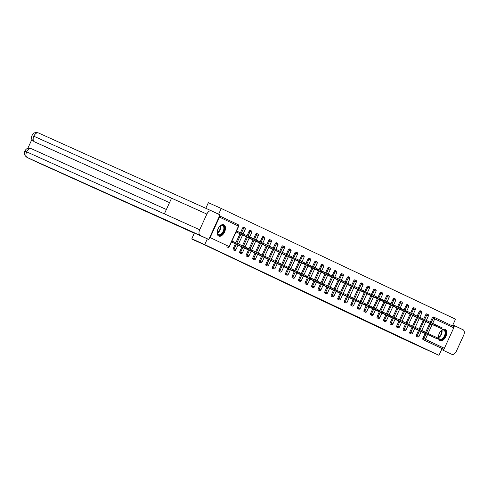 <?xml version="1.0" encoding="UTF-8"?>
<svg xmlns="http://www.w3.org/2000/svg" width="488" height="488" viewBox="0 0 488 488"><rect width="100%" height="100%" fill="white"/><g stroke="black" fill="none" stroke-linecap="round" stroke-linejoin="round"><path stroke-width="0.73" d="M445.147 329.37A6.198 3.617 114.2 0 0 445.111 329.351A6.198 3.617 114.2 0 0 439.279 333.493A6.198 3.617 114.2 0 0 439.987 340.642A6.198 3.617 114.2 0 0 440.017 340.661A6.198 3.617 114.2 0 0 445.849 336.519A6.198 3.617 114.2 0 0 445.147 329.37M223.888 224.803A6.198 3.617 114.2 0 0 223.858 224.785A6.198 3.617 114.2 0 0 218.026 228.921A6.198 3.617 114.2 0 0 218.728 236.076A6.198 3.617 114.2 0 0 218.764 236.094A6.198 3.617 114.2 0 0 224.596 231.952A6.198 3.617 114.2 0 0 223.888 224.803M205.796 208.297L208.37 202.679L221.259 208.48L218.624 214.232M452.425 325.929L455.511 319.189L221.259 208.48M430.215 322.3L432.295 317.755A1.19 0.695 -65.8 0 1 433.417 316.968A1.19 0.695 -65.8 0 1 433.423 316.968L434.35 317.389A1.19 0.97 115.3 0 1 434.375 317.401L453.358 326.368A1.19 0.97 115.3 0 1 453.748 327.851L444.385 348.304A1.19 0.97 115.3 0 1 443.006 348.987L442.061 348.566L438.968 355.325L401.221 338.05L192.065 238.925M209.285 238.327A1.19 0.97 -64.7 0 0 210.127 237.595L219.49 217.142A1.19 0.97 -64.7 0 0 219.496 216.025M226.816 246.836A1.19 0.695 -65.8 0 1 226.81 246.836L227.744 247.257A1.19 0.97 -64.7 0 0 229.128 246.568L238.486 226.121L219.49 217.142M236.521 230.964L237.967 231.648M191.961 239.15L204.319 244.714L191.827 238.809L194.346 232.965L208.766 239.462L220.015 214.891L211.481 210.859A4.886 2.855 114.2 0 0 211.45 210.846A4.886 2.855 114.2 0 0 206.869 214.079L171.556 198.183L164.377 213.866L199.69 229.763L206.869 214.079M191.827 238.809L204.716 244.61L207.363 238.827M438.968 355.325L204.716 244.61M231.464 242.005L234.74 243.481M238.791 232.02L236.528 230.946M425.756 314.662A1.19 0.695 -65.8 0 1 426.872 313.875A1.19 0.695 -65.8 0 1 426.878 313.875L427.817 314.296A1.19 0.695 114.2 0 0 427.817 314.296A1.19 0.695 114.2 0 0 426.695 315.089L425.756 314.662L423.675 319.207M416.392 335.116L417.331 335.537A1.19 0.695 -65.8 0 0 417.466 336.921A1.19 0.695 114.2 0 0 417.472 336.921L416.532 336.5A1.19 0.695 -65.8 0 1 416.532 336.5A1.19 0.695 -65.8 0 1 416.526 336.494A1.19 0.695 -65.8 0 1 416.392 335.116L418.576 330.352M419.076 329.254L423.169 320.305M442.061 348.566L423.065 339.587A1.19 0.695 -65.8 0 1 422.931 338.208L425.115 333.444M425.615 332.346L429.715 323.398M227.756 247.257L226.81 246.836A1.19 0.695 -65.8 0 1 226.804 246.83L227.744 247.257A1.19 0.695 114.2 0 0 227.756 247.257A1.19 1.19 0 0 0 229.329 246.672L238.687 226.219A1.19 1.19 0 0 0 238.114 224.645A1.19 0.97 -64.7 0 0 238.101 224.639L219.563 215.879L238.114 224.645A1.19 0.97 -64.7 0 1 238.486 226.121L238.687 226.219M414.641 328.576L417.917 330.053M412.671 308.483A1.19 0.695 -65.8 0 1 413.787 307.69A1.19 0.695 -65.8 0 1 413.793 307.696L414.733 308.117A1.19 0.695 114.2 0 0 414.733 308.117A1.19 0.695 114.2 0 0 413.61 308.904L412.671 308.483L410.591 313.028M403.308 328.93L404.247 329.357A1.19 0.695 -65.8 0 0 404.381 330.736A1.19 0.695 114.2 0 0 404.387 330.742L403.448 330.315A1.19 0.695 -65.8 0 1 403.448 330.315A1.19 0.695 -65.8 0 1 403.442 330.315A1.19 0.695 -65.8 0 1 403.308 328.93L405.491 324.166M405.992 323.068L410.085 314.12M401.557 322.391L404.833 323.873M397.506 306.842L399.587 302.298A1.19 0.695 -65.8 0 1 400.703 301.505A1.19 0.695 -65.8 0 1 400.709 301.511M390.223 322.745L391.162 323.172A1.19 0.695 -65.8 0 0 391.297 324.55A1.19 0.695 114.2 0 0 391.303 324.557L390.363 324.13A1.19 0.695 -65.8 0 1 390.363 324.13A1.19 0.695 -65.8 0 1 390.357 324.13A1.19 0.695 -65.8 0 1 390.223 322.745L392.407 317.981M392.907 316.889L397.006 307.94M388.472 316.206L391.748 317.688M386.502 296.112A1.19 0.695 -65.8 0 1 387.618 295.325A1.19 0.695 -65.8 0 1 387.625 295.325L388.564 295.746A1.19 0.695 114.2 0 0 388.564 295.746A1.19 0.695 114.2 0 0 387.441 296.539L386.502 296.112L384.422 300.657M377.139 316.566L378.078 316.986A1.19 0.695 -65.8 0 0 378.212 318.371A1.19 0.695 114.2 0 0 378.218 318.371L377.279 317.95A1.19 0.695 -65.8 0 1 377.279 317.95A1.19 0.695 -65.8 0 1 377.273 317.944A1.19 0.695 -65.8 0 1 377.139 316.566L379.322 311.801M379.823 310.704L383.922 301.755M375.388 310.02L378.664 311.503M373.418 289.927A1.19 0.695 -65.8 0 1 374.534 289.14A1.19 0.695 -65.8 0 1 374.546 289.14L375.479 289.561A1.19 0.695 114.2 0 0 375.479 289.561A1.19 0.695 114.2 0 0 374.357 290.354L373.418 289.927L371.337 294.478M364.054 310.38L365 310.801A1.19 0.695 -65.8 0 0 365.128 312.186A1.19 0.695 114.2 0 0 365.134 312.186L364.194 311.765A1.19 0.695 -65.8 0 1 364.194 311.765A1.19 0.695 -65.8 0 1 364.188 311.759A1.19 0.695 -65.8 0 1 364.054 310.38L366.238 305.616M366.738 304.518L370.837 295.569M362.303 303.841L365.579 305.317M360.333 283.748A1.19 0.695 -65.8 0 1 361.455 282.955A1.19 0.695 -65.8 0 1 361.462 282.961L362.395 283.382A1.19 0.695 114.2 0 0 362.395 283.382A1.19 0.695 114.2 0 0 361.279 284.168L360.333 283.748L358.253 288.292M350.97 304.195L351.915 304.622A1.19 0.695 -65.8 0 0 352.043 306A1.19 0.695 114.2 0 0 352.049 306.006L351.11 305.579A1.19 0.695 -65.8 0 1 351.11 305.579A1.19 0.695 -65.8 0 1 351.104 305.579A1.19 0.695 -65.8 0 1 350.97 304.195L353.153 299.431M353.654 298.339L357.753 289.384M349.219 297.656L352.495 299.138M345.168 282.107L347.249 277.562A1.19 0.695 -65.8 0 1 348.371 276.769A1.19 0.695 -65.8 0 1 348.377 276.775M337.885 298.015L338.831 298.436A1.19 0.695 -65.8 0 0 338.959 299.815A1.19 0.695 114.2 0 0 338.971 299.821L338.025 299.394A1.19 0.695 -65.8 0 1 338.025 299.394A1.19 0.695 -65.8 0 1 338.019 299.394A1.19 0.695 -65.8 0 1 337.885 298.015L340.069 293.245M340.569 292.153L344.668 283.205M336.134 291.47L339.41 292.952M334.164 271.377A1.19 0.695 -65.8 0 1 335.286 270.59A1.19 0.695 -65.8 0 1 335.293 270.59L336.226 271.011A1.19 0.695 114.2 0 0 336.226 271.011A1.19 0.695 114.2 0 0 335.11 271.804L334.164 271.377L332.084 275.921M324.801 291.83L325.746 292.251A1.19 0.695 -65.8 0 0 325.874 293.636A1.19 0.695 114.2 0 0 325.886 293.636L324.941 293.215A1.19 0.695 -65.8 0 1 324.941 293.215A1.19 0.695 -65.8 0 1 324.935 293.209A1.19 0.695 -65.8 0 1 324.801 291.83L326.984 287.066M327.485 285.968L331.584 277.019M323.05 285.291L326.332 286.767M321.08 265.197A1.19 0.695 -65.8 0 1 322.202 264.404A1.19 0.695 -65.8 0 1 322.208 264.411L323.141 264.832A1.19 0.695 114.2 0 0 323.141 264.832A1.19 0.695 114.2 0 0 322.025 265.618L321.08 265.197L319 269.742M311.716 285.645L312.662 286.072A1.19 0.695 -65.8 0 0 312.796 287.45A1.19 0.695 114.2 0 0 312.82 287.462A1.19 0.695 114.2 0 0 312.802 287.456L311.856 287.029A1.19 0.695 -65.8 0 1 311.856 287.029A1.19 0.695 -65.8 0 1 311.85 287.029A1.19 0.695 -65.8 0 1 311.716 285.645L313.9 280.881M314.4 279.783L318.499 270.834M309.965 279.106L313.247 280.588M307.995 259.012A1.19 0.695 -65.8 0 1 309.118 258.219A1.19 0.695 -65.8 0 1 309.124 258.225L310.057 258.646A1.19 0.695 114.2 0 0 310.057 258.646A1.19 0.695 114.2 0 0 308.941 259.433L307.995 259.012L305.915 263.557M298.632 279.459L299.577 279.886A1.19 0.695 -65.8 0 0 299.711 281.265A1.19 0.695 114.2 0 0 299.736 281.277A1.19 0.695 114.2 0 0 299.717 281.271L298.772 280.844A1.19 0.695 -65.8 0 1 298.772 280.844A1.19 0.695 -65.8 0 1 298.766 280.844A1.19 0.695 -65.8 0 1 298.632 279.459L300.815 274.695M301.316 273.603L305.415 264.655M296.881 272.92L300.163 274.402M294.911 252.827A1.19 0.695 -65.8 0 1 296.033 252.04A1.19 0.695 -65.8 0 1 296.039 252.04L296.972 252.461A1.19 0.695 114.2 0 0 295.856 253.254L294.911 252.827L292.83 257.371M285.553 273.28L286.493 273.701A1.19 0.695 -65.8 0 0 286.627 275.086A1.19 0.695 114.2 0 0 286.633 275.086L285.687 274.665A1.19 0.695 -65.8 0 1 285.687 274.665A1.19 0.695 -65.8 0 1 285.681 274.659A1.19 0.695 -65.8 0 1 285.553 273.28L287.731 268.516M288.231 267.418L292.33 258.469M283.803 266.735L287.078 268.217M281.832 246.641A1.19 0.695 -65.8 0 1 282.949 245.854A1.19 0.695 -65.8 0 1 282.955 245.854L283.888 246.275A1.19 0.695 114.2 0 0 283.888 246.275A1.19 0.695 114.2 0 0 282.772 247.068L281.832 246.641L279.746 251.192M272.469 267.095L273.408 267.515A1.19 0.695 -65.8 0 0 273.542 268.9A1.19 0.695 114.2 0 0 273.548 268.9L272.603 268.479A1.19 0.695 -65.8 0 1 272.603 268.479A1.19 0.695 -65.8 0 1 272.597 268.473A1.19 0.695 -65.8 0 1 272.469 267.095L274.646 262.331M275.147 261.233L279.246 252.284M270.718 260.555L273.994 262.032M268.748 240.462A1.19 0.695 -65.8 0 1 269.864 239.669A1.19 0.695 -65.8 0 1 269.87 239.675L270.803 240.096A1.19 0.695 114.2 0 0 270.803 240.096A1.19 0.695 114.2 0 0 269.687 240.883L268.748 240.462L266.661 245.006M259.384 260.909L260.324 261.336A1.19 0.695 -65.8 0 0 260.458 262.715A1.19 0.695 114.2 0 0 260.464 262.721L259.524 262.294A1.19 0.695 -65.8 0 1 259.524 262.294A1.19 0.695 -65.8 0 1 259.512 262.294A1.19 0.695 -65.8 0 1 259.384 260.909L261.562 256.145M262.068 255.053L266.161 246.098M257.634 254.37L260.909 255.852M255.663 234.277A1.19 0.695 -65.8 0 1 256.779 233.49A1.19 0.695 -65.8 0 1 256.786 233.49L257.719 233.911A1.19 0.695 114.2 0 0 257.719 233.911A1.19 0.695 114.2 0 0 256.603 234.697L255.663 234.277L253.577 238.821M246.3 254.73L247.239 255.151A1.19 0.695 -65.8 0 0 247.373 256.536A1.19 0.695 114.2 0 0 247.379 256.536L246.44 256.115A1.19 0.695 -65.8 0 1 246.44 256.115A1.19 0.695 -65.8 0 1 246.434 256.108A1.19 0.695 -65.8 0 1 246.3 254.73L248.477 249.96M248.984 248.868L253.077 239.919M244.549 248.185L247.825 249.667M242.579 228.091A1.19 0.695 -65.8 0 1 243.695 227.304A1.19 0.695 -65.8 0 1 243.701 227.304L244.634 227.725A1.19 0.695 114.2 0 0 243.518 228.518L242.579 228.091L240.438 232.758M233.215 248.544L234.155 248.965A1.19 0.695 -65.8 0 0 234.289 250.35A1.19 0.695 114.2 0 0 234.295 250.35L233.356 249.929A1.19 0.695 -65.8 0 1 233.356 249.929A1.19 0.695 -65.8 0 1 233.349 249.923A1.19 0.695 -65.8 0 1 233.215 248.544L235.393 243.78M235.844 242.804L239.992 233.734M238.004 245.092L241.279 246.574M249.118 231.184A1.19 0.695 -65.8 0 1 250.24 230.397A1.19 0.695 -65.8 0 1 250.246 230.397L251.18 230.818A1.19 0.695 114.2 0 0 250.063 231.611L249.118 231.184L247.038 235.728M239.901 253.022A1.19 0.695 -65.8 0 1 239.895 253.022A1.19 0.695 -65.8 0 1 239.889 253.016A1.19 0.695 -65.8 0 1 239.754 251.637L241.938 246.873M242.438 245.775L246.538 236.826M251.088 251.277L254.364 252.76M262.202 237.369A1.19 0.695 -65.8 0 1 263.325 236.576A1.19 0.695 -65.8 0 1 263.331 236.582L264.264 237.003A1.19 0.695 114.2 0 0 263.148 237.79L262.202 237.369L260.122 241.914M252.985 259.207A1.19 0.695 -65.8 0 1 252.979 259.201A1.19 0.695 -65.8 0 1 252.973 259.201A1.19 0.695 -65.8 0 1 252.839 257.816L255.023 253.052M255.523 251.96L259.622 243.012M264.173 257.463L267.448 258.945M273.207 248.099L275.287 243.555A1.19 0.695 -65.8 0 1 276.403 242.762A1.19 0.695 -65.8 0 1 276.415 242.768M266.07 265.393A1.19 0.695 -65.8 0 1 266.064 265.387A1.19 0.695 -65.8 0 1 266.058 265.387A1.19 0.695 -65.8 0 1 265.923 264.002L268.107 259.238M268.607 258.14L272.707 249.191M277.257 263.648L280.533 265.124M286.291 254.279L288.371 249.734A1.19 0.695 -65.8 0 1 289.488 248.947A1.19 0.695 -65.8 0 1 289.494 248.947M279.154 271.572A1.19 0.695 -65.8 0 1 279.148 271.572A1.19 0.695 -65.8 0 1 279.142 271.566A1.19 0.695 -65.8 0 1 279.008 270.187L281.192 265.423M281.692 264.325L285.791 255.376M290.342 269.827L293.617 271.31M299.376 260.464L301.456 255.919A1.19 0.695 -65.8 0 1 302.572 255.126A1.19 0.695 -65.8 0 1 302.578 255.132M292.239 277.757A1.19 0.695 -65.8 0 1 292.233 277.751A1.19 0.695 -65.8 0 1 292.227 277.751A1.19 0.695 -65.8 0 1 292.092 276.373L294.276 271.603M294.776 270.511L298.876 261.562M303.426 276.013L306.702 277.495M312.46 266.649L314.54 262.105A1.19 0.695 -65.8 0 1 315.657 261.312A1.19 0.695 -65.8 0 1 315.663 261.318M305.323 283.943A1.19 0.695 -65.8 0 1 305.317 283.937A1.19 0.695 -65.8 0 1 305.311 283.937A1.19 0.695 -65.8 0 1 305.177 282.552L307.361 277.788M307.861 276.696L311.954 267.741M316.511 282.198L319.786 283.674M325.545 272.835L327.625 268.284A1.19 0.695 -65.8 0 1 328.741 267.497A1.19 0.695 -65.8 0 1 328.747 267.497M318.408 290.122A1.19 0.695 -65.8 0 1 318.402 290.122A1.19 0.695 -65.8 0 1 318.396 290.116A1.19 0.695 -65.8 0 1 318.261 288.737L320.439 283.973M320.945 282.875L325.038 273.927M329.595 288.377L332.871 289.86M338.629 279.014L340.709 274.469A1.19 0.695 -65.8 0 1 341.826 273.683A1.19 0.695 -65.8 0 1 341.832 273.683M331.492 296.308A1.19 0.695 -65.8 0 1 331.486 296.308A1.19 0.695 -65.8 0 1 331.48 296.301A1.19 0.695 -65.8 0 1 331.346 294.923L333.524 290.159M334.03 289.061L338.123 280.112M342.68 294.563L345.955 296.045M351.708 285.199L353.794 280.655A1.19 0.695 -65.8 0 1 354.91 279.862A1.19 0.695 -65.8 0 1 354.916 279.868M344.577 302.493A1.19 0.695 -65.8 0 1 344.571 302.487A1.19 0.695 -65.8 0 1 344.565 302.487A1.19 0.695 -65.8 0 1 344.43 301.102L346.608 296.338M347.114 295.246L351.207 286.297M355.764 300.748L359.04 302.231M364.792 291.385L366.878 286.84A1.19 0.695 -65.8 0 1 367.995 286.047A1.19 0.695 -65.8 0 1 368.001 286.053M357.661 308.678A1.19 0.695 -65.8 0 1 357.655 308.672A1.19 0.695 -65.8 0 1 357.643 308.672A1.19 0.695 -65.8 0 1 357.515 307.287L359.693 302.523M360.199 301.425L364.292 292.477M368.849 306.934L372.124 308.41M377.877 297.564L379.963 293.02A1.19 0.695 -65.8 0 1 381.079 292.233A1.19 0.695 -65.8 0 1 381.085 292.233M370.746 314.858A1.19 0.695 -65.8 0 1 370.734 314.858A1.19 0.695 -65.8 0 1 370.727 314.851A1.19 0.695 -65.8 0 1 370.599 313.473L372.777 308.709M373.277 307.611L377.376 298.662M381.933 313.113L385.209 314.595M390.961 303.75L393.041 299.205A1.19 0.695 -65.8 0 1 394.164 298.412A1.19 0.695 -65.8 0 1 394.17 298.418M383.83 321.043A1.19 0.695 -65.8 0 1 383.818 321.037A1.19 0.695 -65.8 0 1 383.812 321.037A1.19 0.695 -65.8 0 1 383.684 319.658L385.862 314.888M386.362 313.796L390.461 304.847M395.012 319.298L398.293 320.781M404.046 309.935L406.126 305.39A1.19 0.695 -65.8 0 1 407.248 304.597A1.19 0.695 -65.8 0 1 407.254 304.603M396.762 325.838L397.708 326.265A1.19 0.695 -65.8 0 0 397.842 327.643A1.19 0.695 114.2 0 0 397.848 327.649L396.903 327.222A1.19 0.695 -65.8 0 1 396.903 327.222A1.19 0.695 -65.8 0 1 396.897 327.222A1.19 0.695 -65.8 0 1 396.762 325.838L398.946 321.074M399.446 319.982L403.545 311.027M408.096 325.484L411.378 326.96M417.13 316.12L419.21 311.57A1.19 0.695 -65.8 0 1 420.333 310.783A1.19 0.695 -65.8 0 1 420.339 310.783M409.847 332.023L410.792 332.444A1.19 0.695 -65.8 0 0 410.926 333.829A1.19 0.695 114.2 0 0 410.933 333.829L409.987 333.408A1.19 0.695 -65.8 0 1 409.987 333.408A1.19 0.695 -65.8 0 1 409.981 333.402A1.19 0.695 -65.8 0 1 409.847 332.023L412.031 327.259M412.531 326.161L416.63 317.212M421.181 331.663L424.462 333.145M231.715 242.121L247.404 249.179L244.83 247.983L245.263 247.044L247.831 248.239L247.404 249.179M231.91 241.035L245.263 247.044M231.477 241.975L244.83 247.983M249.429 237.943L249.862 237.003L252.43 238.193L252.003 239.132L236.076 231.928M236.058 231.965L252.003 239.132M249.862 237.003L236.503 230.989M218.959 227.28A5.368 3.129 -65.8 0 1 220.32 225.901A5.368 3.129 -65.8 0 1 224.187 226.67A5.368 3.129 -65.8 0 1 222.174 233.825A5.368 3.129 -65.8 0 1 217.489 233.782A5.368 3.129 -65.8 0 1 217.258 232.703A5.368 3.129 -65.8 0 1 217.386 230.775M217.245 232.544A4.965 2.897 114.2 0 0 217.447 233.386A4.965 2.897 114.2 0 0 218.508 234.624A4.965 2.897 114.2 0 0 222.559 232.441A4.965 2.897 114.2 0 0 223.644 226.804A4.965 2.897 114.2 0 0 222.583 225.566A4.965 2.897 114.2 0 0 220.192 225.999M218.398 235.881A6.161 3.593 114.2 0 0 223.376 233.063A6.161 3.593 114.2 0 0 224.687 226.145A6.161 3.593 114.2 0 0 223.455 224.651M217.648 229.879A3.538 2.062 114.2 0 0 218.465 228.067M440.219 331.846A5.368 3.129 -65.8 0 1 441.573 330.467A5.368 3.129 -65.8 0 1 442.616 329.9A5.368 3.129 -65.8 0 1 445.66 333.511A5.368 3.129 -65.8 0 1 441.579 339.685A5.368 3.129 -65.8 0 1 438.511 337.275A5.368 3.129 -65.8 0 1 438.639 335.341M438.498 337.11A4.965 2.897 114.2 0 0 439.761 339.19A4.965 2.897 114.2 0 0 441.323 339.19A4.965 2.897 114.2 0 0 444.873 334.664A4.965 2.897 114.2 0 0 443.842 330.132A4.965 2.897 114.2 0 0 442.28 330.132A4.965 2.897 114.2 0 0 441.445 330.565M439.651 340.447A6.161 3.593 114.2 0 0 441.5 340.41A6.161 3.593 114.2 0 0 445.886 334.872A6.161 3.593 114.2 0 0 444.708 329.217M438.901 334.451A3.538 2.062 114.2 0 0 439.719 332.633M194.37 233.246L36.99 162.144A4.77 3.873 115.3 0 1 36.935 162.12A4.77 3.873 115.3 0 1 36.887 162.095M199.69 229.763A4.886 2.855 114.2 0 0 200.232 235.429L208.766 239.462M31.964 139.3L27.773 148.456M211.426 210.834L38.448 132.943A4.886 2.855 114.2 0 0 38.418 132.931A4.886 2.855 114.2 0 0 33.831 136.17A4.886 2.855 114.2 0 0 34.392 141.794L169.513 202.636L34.959 142.063A4.77 3.873 115.3 0 1 34.904 142.038A4.77 3.873 115.3 0 1 34.855 142.014M200.232 235.429L27.2 157.514A4.77 3.873 115.3 0 1 27.145 157.49C22.96 154.312 24.589 152.744 24.833 151.054C25.754 149.993 26.193 147.431 31.22 148.651L166.371 209.504L31.25 148.663A4.886 2.855 114.2 0 0 31.22 148.651A4.886 2.855 114.2 0 0 26.651 151.853L25.62 151.481M171.556 198.183L32.818 135.768M451.809 354.325A4.886 2.855 114.2 0 0 451.833 354.337L441.616 349.542M451.833 354.337A4.886 2.855 114.2 0 0 456.42 351.098L463.6 335.415A4.886 2.855 114.2 0 0 463.057 329.754L454.523 325.722L453.87 327.143M443.928 348.865L443.275 350.293M454.523 325.722L452.864 324.971M238.26 245.214L253.943 252.266L251.375 251.076L251.802 250.137L254.376 251.326L253.943 252.266M247.788 248.331L251.802 250.137M238.022 245.061L251.375 251.076M244.799 248.307L260.488 255.358L257.914 254.169L258.347 253.229L260.915 254.419L260.488 255.358M254.333 251.424L258.347 253.229M244.561 248.154L257.914 254.169M251.338 251.399L267.027 258.451L264.459 257.261L264.886 256.322L267.461 257.511L267.027 258.451M260.873 254.516L264.886 256.322M251.1 251.247L264.459 257.261M257.884 254.486L273.573 261.544L270.999 260.354L271.432 259.415L274 260.604L273.573 261.544M267.418 257.603L271.432 259.415M257.646 254.339L270.999 260.354M264.423 257.579L280.112 264.636L277.544 263.447L277.971 262.507L280.539 263.697L280.112 264.636M273.957 260.696L277.971 262.507M264.185 257.432L277.544 263.447M255.974 241.035L256.401 240.096L258.976 241.286L258.542 242.225L242.615 235.021M242.603 235.057L258.542 242.225M256.401 240.096L252.387 238.284M262.514 244.122L262.947 243.183L265.515 244.378L265.082 245.318L249.161 238.114M249.142 238.144L265.082 245.318M262.947 243.183L258.927 241.377M269.059 247.215L269.486 246.275L272.054 247.465L271.627 248.404L255.7 241.2M255.688 241.237L271.627 248.404M269.486 246.275L265.472 244.47M275.598 250.307L276.031 249.368L278.599 250.558L278.166 251.497L262.245 244.293M262.227 244.329L278.166 251.497M276.031 249.368L272.011 247.562M282.143 253.4L282.57 252.461L285.138 253.65L284.711 254.59L268.784 247.386M268.772 247.422L284.711 254.59M282.57 252.461L278.556 250.655M270.968 260.671L286.651 267.729L284.083 266.539L284.516 265.6L287.084 266.79L286.651 267.729M280.496 263.788L284.516 265.6M270.73 260.525L284.083 266.539M288.683 256.493L289.116 255.553L291.684 256.743L291.251 257.682L275.33 250.478M275.311 250.515L291.251 257.682M289.116 255.553L285.096 253.742M277.507 263.764L293.196 270.822L290.628 269.626L291.055 268.687L293.624 269.882L293.196 270.822M287.042 266.881L291.055 268.687M277.269 263.618L290.628 269.626M295.228 259.586L295.655 258.646L298.223 259.836L297.796 260.775L281.869 253.571M281.857 253.607L297.796 260.775M295.655 258.646L291.641 256.834M284.053 266.857L299.736 273.908L297.168 272.719L297.601 271.779L300.169 272.969L299.736 273.908M293.581 269.974L297.601 271.779M283.815 266.704L297.168 272.719M301.767 262.678L302.2 261.739L304.768 262.928L304.335 263.868L288.414 256.664M288.396 256.7L304.335 263.868M302.2 261.739L298.18 259.927M290.592 269.949L306.281 277.001L303.713 275.811L304.14 274.872L306.708 276.062L306.281 277.001M300.126 273.066L304.14 274.872M290.354 269.797L303.713 275.811M308.312 265.765L308.739 264.825L311.307 266.021L310.88 266.96L294.953 259.756M294.941 259.787L310.88 266.96M308.739 264.825L304.726 263.02M297.137 273.042L312.82 280.094L310.252 278.904L310.685 277.965L313.253 279.154L312.82 280.094M306.665 276.159L310.685 277.965M296.899 272.89L310.252 278.904M314.851 268.858L315.279 267.918L317.853 269.108L317.42 270.047L301.499 262.843M301.48 262.88L317.42 270.047M315.279 267.918L311.265 266.113M303.676 276.129L319.365 283.186L316.797 281.997L317.224 281.058L319.793 282.247L319.365 283.186M313.211 279.246L317.224 281.058M303.438 275.982L316.797 281.997M321.391 271.95L321.824 271.011L324.392 272.2L323.965 273.14L308.038 265.936M308.019 265.972L323.965 273.14M321.824 271.011L317.81 269.205M310.222 279.221L325.905 286.279L323.337 285.09L323.77 284.15L326.338 285.34L325.905 286.279M319.75 282.339L323.77 284.15M309.984 279.075L323.337 285.09M327.936 275.043L328.363 274.103L330.937 275.293L330.504 276.232L314.583 269.028M314.565 269.065L330.504 276.232M328.363 274.103L324.349 272.298M316.761 282.314L332.45 289.372L329.876 288.182L330.309 287.243L332.877 288.432L332.45 289.372M326.295 285.431L330.309 287.243M316.523 282.168L329.876 288.182M334.475 278.136L334.908 277.196L337.476 278.386L337.049 279.325L321.122 272.121M321.104 272.158L337.049 279.325M334.908 277.196L330.894 275.385M323.306 285.407L338.989 292.464L336.421 291.269L336.848 290.329L339.422 291.525L338.989 292.464M332.834 288.524L336.848 290.329M323.068 285.26L336.421 291.269M341.02 281.228L341.447 280.289L344.022 281.478L343.589 282.418L327.668 275.214M327.649 275.25L343.589 282.418M341.447 280.289L337.434 278.477M329.845 288.5L345.535 295.551L342.96 294.362L343.393 293.422L345.962 294.612L345.535 295.551M339.38 291.617L343.393 293.422M329.607 288.347L342.96 294.362M347.56 284.321L347.993 283.382L350.561 284.571L350.134 285.51L334.207 278.306M334.189 278.337L350.134 285.51M347.993 283.382L343.979 281.57M336.391 291.592L352.074 298.644L349.506 297.454L349.933 296.515L352.507 297.704L352.074 298.644M345.919 294.709L349.933 296.515M336.153 291.44L349.506 297.454M354.105 287.408L354.532 286.468L357.106 287.664L356.673 288.603L340.746 281.399M340.734 281.43L356.673 288.603M354.532 286.468L350.518 284.663M342.93 294.685L358.619 301.736L356.045 300.547L356.478 299.608L359.046 300.797L358.619 301.736M352.464 297.802L356.478 299.608M342.692 294.532L356.045 300.547M360.644 290.5L361.077 289.561L363.645 290.75L363.212 291.69L347.291 284.486M347.273 284.522L363.212 291.69M361.077 289.561L357.064 287.755M349.469 297.772L365.158 304.829L362.59 303.64L363.017 302.7L365.591 303.89L365.158 304.829M359.003 300.889L363.017 302.7M349.231 297.625L362.59 303.64M367.19 293.593L367.616 292.654L370.185 293.843L369.758 294.782L353.83 287.578M353.818 287.615L369.758 294.782M367.616 292.654L363.603 290.848M356.014 300.864L371.704 307.922L369.129 306.732L369.562 305.793L372.13 306.983L371.704 307.922M365.549 303.981L369.562 305.793M355.776 300.718L369.129 306.732M373.729 296.686L374.162 295.746L376.73 296.936L376.297 297.875L360.376 290.671M360.358 290.708L376.297 297.875M374.162 295.746L370.142 293.941M362.553 303.957L378.243 311.015L375.675 309.825L376.102 308.886L378.67 310.075L378.243 311.015M372.088 307.074L376.102 308.886M362.316 303.81L375.675 309.825M380.274 299.778L380.701 298.839L383.269 300.029L382.842 300.968L366.915 293.764M366.903 293.8L382.842 300.968M380.701 298.839L376.687 297.027M369.099 307.05L384.782 314.107L382.214 312.912L382.647 311.972L385.215 313.168L384.782 314.107M378.627 310.167L382.647 311.972M368.861 306.903L382.214 312.912M386.813 302.871L387.246 301.932L389.814 303.121L389.381 304.061L373.46 296.856M373.442 296.893L389.381 304.061M387.246 301.932L383.226 300.12M375.638 310.142L391.327 317.194L388.759 316.004L389.186 315.065L391.754 316.255L391.327 317.194M385.172 313.259L389.186 315.065M375.4 309.99L388.759 316.004M393.358 305.964L393.785 305.024L396.354 306.214L395.927 307.153L380 299.949M379.987 299.98L395.927 307.153M393.785 305.024L389.772 303.213M382.183 313.235L397.866 320.287L395.298 319.097L395.731 318.158L398.3 319.347L397.866 320.287M391.712 316.352L395.731 318.158M381.945 313.082L395.298 319.097M399.898 309.05L400.331 308.111L402.899 309.307L402.466 310.246L386.545 303.042M386.526 303.072L402.466 310.246M400.331 308.111L396.311 306.305M388.722 316.328L404.412 323.379L401.844 322.19L402.271 321.25L404.839 322.44L404.412 323.379M398.257 319.445L402.271 321.25M388.485 316.175L401.844 322.19M406.443 312.143L406.87 311.204L409.438 312.393L409.011 313.333L393.084 306.129M393.072 306.165L409.011 313.333M406.87 311.204L402.856 309.398M395.268 319.414L410.951 326.472L408.383 325.282L408.816 324.343L411.384 325.533L410.951 326.472M404.796 322.531L408.816 324.343M395.03 319.268L408.383 325.282M412.982 315.236L413.409 314.296L415.983 315.486L415.55 316.425L399.629 309.221M399.611 309.258L415.55 316.425M413.409 314.296L409.395 312.491M401.807 322.507L417.496 329.565L414.928 328.375L415.355 327.436L417.923 328.625L417.496 329.565M411.341 325.624L415.355 327.436M401.569 322.361L414.928 328.375M419.521 318.329L419.954 317.389L422.523 318.579L422.096 319.518L406.168 312.314M406.156 312.35L422.096 319.518M419.954 317.389L415.941 315.584M408.352 325.6L424.035 332.657L421.467 331.468L421.9 330.522L424.469 331.718L424.035 332.657M417.88 328.717L421.9 330.522M408.114 325.453L421.467 331.468M426.067 321.421L426.494 320.482L429.068 321.671L428.635 322.611L412.714 315.407M412.695 315.443L428.635 322.611M426.494 320.482L422.48 318.67M414.891 328.692L430.581 335.75L428.006 334.555L428.44 333.615L431.008 334.805L430.581 335.75M424.426 331.81L428.44 333.615M414.654 328.546L428.006 334.555M432.606 324.514L433.039 323.575L435.607 324.764L435.18 325.703L419.253 318.499M419.235 318.536L435.18 325.703M433.039 323.575L429.025 321.763M421.437 331.785L437.12 338.837L434.552 337.647L434.979 336.708L437.553 337.897L437.12 338.837M430.965 334.902L434.979 336.708M421.199 331.633L434.552 337.647M439.151 327.607L439.578 326.667L442.152 327.857L441.719 328.796L425.798 321.592M425.78 321.623L441.719 328.796M439.578 326.667L435.564 324.855M210.127 237.595L229.329 246.672M453.748 327.851L434.753 318.877L432.673 323.41M432.173 324.502L428.074 333.45M427.573 334.548L425.39 339.325L444.385 348.304M443.006 348.987L423.065 339.587M422.931 338.208L425.39 339.325A1.19 0.97 115.3 0 1 424.005 340.014A1.19 0.695 -65.8 0 1 423.877 338.629L426.055 333.865M453.376 326.374L434.375 317.401A1.19 0.97 115.3 0 1 434.753 318.877L432.295 317.755M234.295 250.35A1.19 1.19 0 0 0 235.869 249.758L234.155 248.965L236.338 244.201M236.784 243.231L240.938 234.161M241.383 233.185L243.518 228.518L245.232 229.311A1.19 1.19 0 0 0 244.634 227.725A1.19 0.695 114.2 0 1 244.647 227.731M239.754 251.637L240.7 252.058L242.878 247.294M243.378 246.202L247.477 237.247M247.977 236.155L250.063 231.611L251.771 232.404A1.19 1.19 0 0 0 251.198 230.83A1.19 0.695 114.2 0 0 251.18 230.818A1.19 1.19 0 0 1 251.198 230.83M247.379 256.536A1.19 1.19 0 0 0 248.953 255.944L247.239 255.151L249.423 250.387M249.923 249.289L254.022 240.34M254.523 239.248L256.603 234.697L258.317 235.497A1.19 1.19 0 0 0 257.719 233.911M252.839 257.816L253.784 258.243L255.962 253.479M256.462 252.381L260.561 243.433M261.062 242.341L263.148 237.79L264.856 238.583A1.19 1.19 0 0 0 264.282 237.009A1.19 0.695 114.2 0 0 264.264 237.003A1.19 1.19 0 0 1 264.282 237.009M260.464 262.721A1.19 1.19 0 0 0 262.038 262.129L260.324 261.336L262.507 256.572M263.008 255.474L267.107 246.525M267.607 245.427L269.687 240.883L271.401 241.676A1.19 1.19 0 0 0 270.803 240.096M265.923 264.002L266.869 264.429L269.047 259.665M269.547 258.567L273.646 249.618M274.146 248.52L276.226 243.976L275.287 243.555M273.548 268.9A1.19 1.19 0 0 0 275.122 268.315L273.408 267.515L275.592 262.751M276.092 261.659L280.191 252.711M280.691 251.613L282.772 247.068L284.486 247.861A1.19 1.19 0 0 0 283.888 246.275M279.008 270.187L279.947 270.608L282.131 265.844M282.631 264.752L286.731 255.804M287.231 254.706L289.311 250.161L288.371 249.734M286.633 275.086A1.19 1.19 0 0 0 288.207 274.494L286.493 273.701L288.676 268.937M289.177 267.845L293.27 258.89M293.776 257.798L295.856 253.254L297.57 254.047A1.19 1.19 0 0 0 296.991 252.473A1.19 0.695 114.2 0 0 296.972 252.461A1.19 1.19 0 0 1 296.991 252.473M292.092 276.373L293.032 276.794L295.216 272.029M295.716 270.931L299.815 261.983M300.315 260.891L302.395 256.34L301.456 255.919M299.717 281.271A1.19 1.19 0 0 0 301.291 280.679L299.577 279.886L301.755 275.122M302.261 274.024L306.354 265.075M306.861 263.984L308.941 259.433L310.655 260.226A1.19 1.19 0 0 0 310.057 258.646M305.177 282.552L306.116 282.979L308.3 278.215M308.8 277.117L312.9 268.168M313.4 267.07L315.48 262.526L314.54 262.105M312.802 287.456A1.19 1.19 0 0 0 314.376 286.865L312.662 286.072L314.839 281.308M315.346 280.21L319.439 271.261M319.945 270.163L322.025 265.618L323.739 266.411A1.19 1.19 0 0 0 323.141 264.832M318.261 288.737L319.201 289.158L321.385 284.394M321.885 283.302L325.984 274.354M326.484 273.256L328.564 268.711L327.625 268.284M325.905 293.648A1.19 0.695 114.2 0 1 325.886 293.636A1.19 1.19 0 0 0 327.46 293.044L325.746 292.251L327.924 287.487M328.43 286.395L332.523 277.446M333.023 276.348L335.11 271.804L336.818 272.597A1.19 1.19 0 0 0 336.226 271.011M331.346 294.923L332.285 295.344L334.469 290.58M334.969 289.482L339.069 280.533M339.569 279.441L341.649 274.897L340.709 274.469M338.971 299.821A1.19 0.695 114.2 0 0 338.989 299.827A1.19 1.19 0 0 0 340.539 299.229L338.831 298.436L341.008 293.672M341.509 292.574L345.608 283.626M346.108 282.534L348.194 277.983L347.249 277.562M344.43 301.102L345.37 301.529L347.554 296.765M348.054 295.667L352.153 286.718M352.653 285.626L354.733 281.076L353.794 280.655M352.049 306.006A1.19 0.695 114.2 0 0 352.074 306.013A1.19 1.19 0 0 0 353.623 305.415L351.915 304.622L354.093 299.858M354.593 298.76L358.692 289.811M359.192 288.713L361.279 284.168L362.987 284.962A1.19 1.19 0 0 0 362.395 283.382M357.515 307.287L358.454 307.714L360.638 302.95M361.138 301.852L365.238 292.904M365.738 291.806L367.818 287.261L366.878 286.84M365.134 312.186A1.19 0.695 114.2 0 0 365.158 312.198A1.19 1.19 0 0 0 366.708 311.6L365 310.801L367.177 306.037M367.678 304.945L371.777 295.996M372.277 294.898L374.357 290.354L376.071 291.147A1.19 1.19 0 0 0 375.479 289.561M370.599 313.473L371.539 313.894L373.723 309.13M374.223 308.038L378.322 299.089M378.822 297.991L380.902 293.447L379.963 293.02M378.218 318.371A1.19 1.19 0 0 0 379.792 317.78L378.078 316.986L380.262 312.222M380.762 311.124L384.861 302.176M385.361 301.084L387.441 296.539L389.156 297.332A1.19 1.19 0 0 0 388.564 295.746M383.684 319.658L384.623 320.079L386.807 315.315M387.307 314.217L391.4 305.268M391.907 304.176L393.987 299.626L393.041 299.205M391.303 324.557A1.19 1.19 0 0 0 392.877 323.965L391.162 323.172L393.346 318.408M393.846 317.31L397.946 308.361M398.446 307.269L400.526 302.719L399.587 302.298M397.848 327.649A1.19 1.19 0 0 0 399.422 327.058L397.708 326.265L399.885 321.5M400.392 320.402L404.485 311.454M404.991 310.356L407.071 305.811L406.126 305.39M404.387 330.742A1.19 1.19 0 0 0 405.961 330.15L404.247 329.357L406.431 324.593M406.931 323.495L411.03 314.546M411.53 313.449L413.61 308.904L415.325 309.697A1.19 1.19 0 0 0 414.733 308.117M410.933 333.829A1.19 1.19 0 0 0 412.506 333.243L410.792 332.444L412.97 327.68M413.476 326.588L417.569 317.639M418.076 316.541L420.156 311.997L419.21 311.57M417.472 336.921A1.19 1.19 0 0 0 419.046 336.33L417.331 335.537L419.515 330.772M420.015 329.681L424.115 320.732M424.615 319.634L426.695 315.089L428.409 315.882A1.19 1.19 0 0 0 427.817 314.296M426.561 332.767L430.654 323.819M431.154 322.727L433.24 318.182A1.19 0.695 114.2 0 1 434.357 317.389A1.19 0.695 114.2 0 0 434.357 317.389L433.417 316.968M242.408 252.851L240.7 252.058A1.19 0.695 -65.8 0 0 240.828 253.443A1.19 0.695 114.2 0 0 240.84 253.443A1.19 1.19 0 0 0 242.408 252.851L244.598 248.069M255.492 259.036L253.784 258.243A1.19 0.695 -65.8 0 0 253.912 259.622A1.19 0.695 114.2 0 0 253.919 259.628A1.19 1.19 0 0 0 255.492 259.036L257.682 254.254M277.355 243.189A1.19 0.695 114.2 0 0 277.349 243.189A1.19 0.695 114.2 0 0 276.226 243.976L277.94 244.769A1.19 1.19 0 0 0 277.349 243.189L276.403 242.762M268.577 265.222L266.869 264.429A1.19 0.695 -65.8 0 0 266.997 265.808A1.19 0.695 114.2 0 0 267.003 265.814A1.19 1.19 0 0 0 268.577 265.222L270.767 260.44M290.439 249.374A1.19 0.695 114.2 0 0 290.433 249.368A1.19 0.695 114.2 0 0 289.311 250.161L291.025 250.954A1.19 1.19 0 0 0 290.433 249.368L289.488 248.947M281.661 271.401L279.947 270.608A1.19 0.695 -65.8 0 0 280.082 271.993A1.19 0.695 114.2 0 0 280.088 271.993A1.19 1.19 0 0 0 281.661 271.401L283.851 266.619M303.524 255.559A1.19 0.695 114.2 0 0 303.518 255.553A1.19 0.695 114.2 0 0 302.395 256.34L304.109 257.139A1.19 1.19 0 0 0 303.518 255.553L302.572 255.126M292.233 277.751L293.172 278.178A1.19 1.19 0 0 0 294.746 277.587L293.032 276.794A1.19 0.695 -65.8 0 0 293.166 278.172A1.19 0.695 114.2 0 0 293.172 278.178A1.19 0.695 114.2 0 0 293.196 278.184M316.608 261.739A1.19 0.695 114.2 0 0 316.602 261.739A1.19 0.695 114.2 0 0 315.48 262.526L317.194 263.319A1.19 1.19 0 0 0 316.602 261.739L315.657 261.312M305.317 283.937L306.257 284.364A1.19 1.19 0 0 0 307.83 283.772L306.116 282.979A1.19 0.695 -65.8 0 0 306.25 284.358A1.19 0.695 114.2 0 0 306.257 284.364A1.19 0.695 114.2 0 0 306.281 284.37M329.693 267.924A1.19 0.695 114.2 0 0 329.687 267.918A1.19 0.695 114.2 0 0 328.564 268.711L330.278 269.504A1.19 1.19 0 0 0 329.687 267.918L328.741 267.497M318.402 290.122L319.341 290.543A1.19 1.19 0 0 0 320.915 289.957L319.201 289.158A1.19 0.695 -65.8 0 0 319.335 290.543A1.19 0.695 114.2 0 0 319.341 290.543A1.19 0.695 114.2 0 0 319.365 290.555M342.777 274.11A1.19 0.695 114.2 0 0 342.765 274.103A1.19 0.695 114.2 0 0 341.649 274.897L343.363 275.69A1.19 1.19 0 0 0 342.765 274.103L341.826 273.683M331.486 296.308L332.426 296.728A1.19 1.19 0 0 0 333.999 296.137L332.285 295.344A1.19 0.695 -65.8 0 0 332.42 296.728A1.19 0.695 114.2 0 0 332.426 296.728A1.19 0.695 114.2 0 0 332.45 296.741M349.316 277.202A1.19 0.695 114.2 0 0 349.31 277.196A1.19 0.695 114.2 0 0 348.194 277.983L349.902 278.782A1.19 1.19 0 0 0 349.31 277.196L348.371 276.769M355.862 280.289A1.19 0.695 114.2 0 0 355.85 280.289A1.19 0.695 114.2 0 0 354.733 281.076L356.447 281.869A1.19 1.19 0 0 0 355.85 280.289L354.91 279.862M344.571 302.487L345.51 302.914A1.19 1.19 0 0 0 347.084 302.322L345.37 301.529A1.19 0.695 -65.8 0 0 345.504 302.908A1.19 0.695 114.2 0 0 345.51 302.914A1.19 0.695 114.2 0 0 345.535 302.92M368.94 286.474A1.19 0.695 114.2 0 0 368.934 286.474A1.19 0.695 114.2 0 0 367.818 287.261L369.532 288.054A1.19 1.19 0 0 0 368.934 286.474L367.995 286.047M357.655 308.672L358.595 309.099A1.19 1.19 0 0 0 360.168 308.507L358.454 307.714A1.19 0.695 -65.8 0 0 358.589 309.093A1.19 0.695 114.2 0 0 358.595 309.099A1.19 0.695 114.2 0 0 358.613 309.105M382.025 292.66A1.19 0.695 114.2 0 0 382.019 292.654A1.19 0.695 114.2 0 0 380.902 293.447L382.616 294.24A1.19 1.19 0 0 0 382.019 292.654L381.079 292.233M370.734 314.858L371.679 315.279A1.19 1.19 0 0 0 373.253 314.687L371.539 313.894A1.19 0.695 -65.8 0 0 371.673 315.279A1.19 0.695 114.2 0 0 371.679 315.279A1.19 0.695 114.2 0 0 371.697 315.291M395.109 298.845A1.19 0.695 114.2 0 0 395.103 298.839A1.19 0.695 114.2 0 0 393.987 299.626L395.701 300.425A1.19 1.19 0 0 0 395.103 298.839L394.164 298.412M386.337 320.872L384.623 320.079A1.19 0.695 -65.8 0 0 384.757 321.458A1.19 0.695 114.2 0 0 384.764 321.464A1.19 1.19 0 0 0 386.337 320.872L388.527 316.09M401.655 301.932A1.19 0.695 114.2 0 0 401.648 301.932A1.19 0.695 114.2 0 0 400.526 302.719L402.24 303.512A1.19 1.19 0 0 0 401.648 301.932L400.703 301.505M408.194 305.024A1.19 0.695 114.2 0 0 408.188 305.024A1.19 0.695 114.2 0 0 407.071 305.811L408.785 306.604A1.19 1.19 0 0 0 408.188 305.024L407.248 304.597M421.278 311.21A1.19 0.695 114.2 0 0 421.272 311.204A1.19 0.695 114.2 0 0 420.156 311.997L421.87 312.79A1.19 1.19 0 0 0 421.272 311.204L420.333 310.783M220.674 225.712A4.965 2.897 -65.8 0 1 217.349 233.093M217.27 232.709A4.807 2.806 114.2 0 0 220.332 225.907M441.927 330.285A4.965 2.897 -65.8 0 1 438.608 337.659M438.523 337.275A4.807 2.806 114.2 0 0 441.585 330.474M164.377 213.866L26.651 151.853A4.886 2.855 114.2 0 0 27.2 157.514L36.99 162.144M211.45 210.846L38.418 132.931C33.349 131.736 32.964 134.255 32.019 135.359C31.757 136.866 30.244 138.83 34.343 141.77L34.959 142.063M235.869 249.758L238.059 244.976M238.504 244.006L242.658 234.935M243.103 233.959L245.232 229.311M239.895 253.022L240.84 253.443M245.104 246.977L249.197 238.028M249.704 236.93L251.771 232.404M248.953 255.944L251.143 251.161M251.643 250.063L255.743 241.115M256.243 240.023L258.317 235.497M252.979 259.201L253.919 259.628M258.189 253.156L262.282 244.207M262.788 243.115L264.856 238.583M262.038 262.129L264.228 257.347M264.728 256.249L268.827 247.3M269.327 246.202L271.401 241.676M266.064 265.387L267.003 265.814M271.273 259.341L275.366 250.393M275.866 249.295L277.94 244.769M275.122 268.315L277.312 263.526M277.812 262.434L281.911 253.486M282.412 252.387L284.486 247.861M279.148 271.572L280.088 271.993M284.358 265.527L288.451 256.578M288.951 255.48L291.025 250.954M288.207 274.494L290.397 269.712M290.897 268.62L294.996 259.665M295.496 258.573L297.57 254.047M294.746 277.587L296.936 272.804M297.436 271.706L301.535 262.757M302.035 261.666L304.109 257.139M301.291 280.679L303.481 275.897M303.981 274.799L308.08 265.85M308.581 264.758L310.655 260.226M307.83 283.772L310.02 278.99M310.521 277.892L314.62 268.943M315.12 267.845L317.194 263.319M314.376 286.865L316.566 282.082M317.066 280.984L321.165 272.036M321.665 270.938L323.739 266.411M320.915 289.957L323.105 285.169M323.605 284.077L327.704 275.128M328.204 274.03L330.278 269.504M327.46 293.044L329.65 288.262M330.15 287.17L334.243 278.221M334.75 277.123L336.818 272.597M333.999 296.137L336.189 291.354M336.69 290.262L340.789 281.308M341.289 280.216L343.363 275.69M340.539 299.229L342.728 294.447M343.235 293.349L347.328 284.4M347.834 283.308L349.902 278.782M347.084 302.322L349.274 297.54M349.774 296.442L353.873 287.493M354.373 286.401L356.447 281.869M353.623 305.415L355.813 300.632M356.319 299.534L360.412 290.586M360.919 289.488L362.987 284.962M360.168 308.507L362.358 303.725M362.858 302.627L366.958 293.678M367.458 292.58L369.532 288.054M366.708 311.6L368.897 306.812M369.404 305.72L373.497 296.771M373.997 295.673L376.071 291.147M373.253 314.687L375.443 309.904M375.943 308.812L380.042 299.864M380.542 298.766L382.616 294.24M379.792 317.78L381.982 312.997M382.488 311.905L386.581 302.95M387.082 301.858L389.156 297.332M383.818 321.037L384.764 321.464M389.027 314.992L393.127 306.043M393.627 304.951L395.701 300.425M392.877 323.965L395.066 319.183M395.567 318.085L399.666 309.136M400.166 308.044L402.24 303.512M399.422 327.058L401.612 322.275M402.112 321.177L406.211 312.228M406.711 311.13L408.785 306.604M405.961 330.15L408.151 325.368M408.651 324.27L412.75 315.321M413.251 314.223L415.325 309.697M412.506 333.243L414.696 328.454M415.196 327.363L419.296 318.414M419.796 317.316L421.87 312.79M419.046 336.33L421.235 331.547M421.736 330.455L425.835 321.507M426.335 320.409L428.409 315.882M36.935 162.12L27.145 157.49M34.343 141.77L34.904 142.038"/></g></svg>
